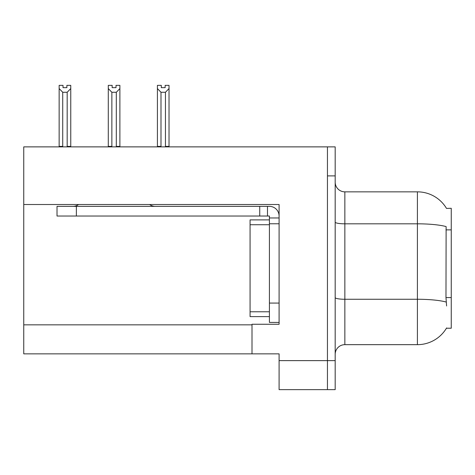 <?xml version="1.0" encoding="UTF-8"?>
<svg xmlns="http://www.w3.org/2000/svg" width="475" height="475" viewBox="0 0 475 475"><rect width="100%" height="100%" fill="white"/><g stroke="black" fill="none" stroke-linecap="round" stroke-linejoin="round"><path stroke-width="0.71" d="M23.75 204.517L279.092 204.517L279.092 303.074L269.414 303.074L269.414 322.418L279.092 322.418L279.092 303.074L279.092 324.259L252.005 324.259L252.005 353.851L23.75 353.851L23.75 146.876L327.447 146.876L327.447 389.642L279.092 389.642L279.092 360.626L327.447 360.626L327.447 389.642L335.184 389.642L335.184 360.626L327.447 360.626L327.447 175.893L335.184 175.893L335.184 360.626M252.005 353.851L279.092 353.851L279.092 360.626M446.5 208.412A33.85 33.85 0 0 0 417.4 191.847A33.85 33.85 0 0 1 446.5 208.412L451.25 208.293L451.25 328.225L446.429 328.225L446.601 327.934A33.85 33.85 0 0 1 417.4 344.666L344.856 344.666A9.672 9.672 0 0 0 335.184 354.338M446.601 305.977L445.978 297.576L446.12 226.587A33.85 5.878 180 0 0 417.4 223.82L417.4 191.847A33.85 33.85 0 0 1 446.429 208.293A33.85 33.85 0 0 0 417.4 191.847L344.856 191.847A9.672 9.672 0 0 1 335.184 182.174A9.672 9.672 0 0 0 344.856 191.847L344.856 344.666M327.447 146.876L335.184 146.876L335.184 175.893M165.152 87.655L161.286 87.655L165.152 87.655L165.152 85.357L169.023 85.357L169.023 88.576L165.442 92.269L160.995 92.269L160.995 146.389L160.52 146.876M165.917 146.876L165.442 146.389L165.442 92.269M165.442 146.389L169.023 146.389L169.023 146.876L169.023 88.576M160.995 92.269L157.415 88.576L157.415 85.357L161.286 85.357L161.286 87.655M160.995 146.389L157.415 146.389L157.415 146.876L157.415 88.576M116.785 146.876L116.31 146.389L116.31 92.269L111.862 92.269L111.862 146.389L111.388 146.876M112.153 87.655L116.019 87.655L112.153 87.655L112.153 85.357L108.282 85.357L108.282 146.876M116.019 87.655L116.019 85.357L119.89 85.357L119.89 146.389L116.31 146.389M119.89 88.576L116.31 92.269M111.862 92.269L108.282 88.576M111.862 146.389L108.282 146.389M119.89 146.389L119.89 146.876M66.886 87.655L63.021 87.655L66.886 87.655L66.886 85.357L70.757 85.357L70.757 88.576L67.177 92.269L62.73 92.269L62.73 146.389L59.149 146.389L59.149 146.876M62.73 92.269L59.149 88.576L59.149 85.357L63.021 85.357L63.021 87.655M62.73 146.389L62.255 146.876M59.149 88.576L59.149 146.389M70.757 88.576L70.757 146.389L67.177 146.389L67.177 92.269M67.652 146.876L67.177 146.389M70.757 146.389L70.757 146.876M279.092 223.767L269.414 223.767L269.42 219.895L250.076 219.895L250.076 316.617L269.414 316.617M78.553 204.517A9.672 9.672 0 0 1 72.883 206.358M149.619 204.517A9.672 9.672 0 0 0 155.289 206.358M279.092 217.966L269.414 217.966L269.414 216.03L57.018 216.03L57.018 206.358L269.414 206.358A9.672 9.672 0 0 1 279.086 216.036M269.414 322.418L279.092 322.418M267.478 216.03L267.478 206.358M269.414 303.074L269.414 217.966M259.742 216.03L259.742 206.358M23.75 324.841L252.005 324.841M451.25 229.87L445.978 229.87M451.25 297.576L445.978 297.576M417.4 344.666L417.4 223.82L344.856 223.82A9.672 1.68 0 0 1 335.184 222.14M446.221 302.053A33.85 5.878 180 0 0 417.4 299.262L344.856 299.262A9.672 1.68 -0 0 1 335.184 297.582M250.076 311.778L269.414 311.778M250.076 224.734L269.414 224.734M76.362 216.03L76.362 206.358"/></g></svg>
